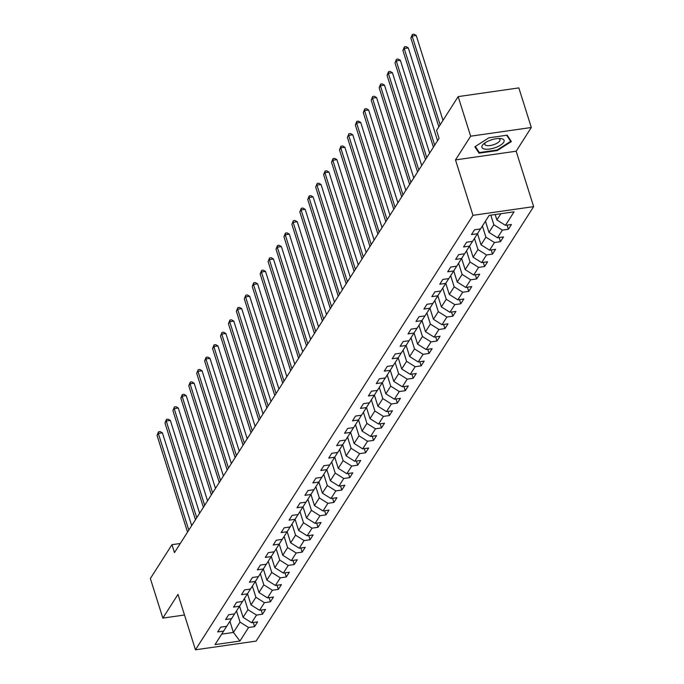 <?xml version="1.0" encoding="UTF-8"?>
<svg xmlns="http://www.w3.org/2000/svg" width="684" height="684" viewBox="0 0 684 684"><rect width="100%" height="100%" fill="white"/><g stroke="black" fill="none" stroke-linecap="round" stroke-linejoin="round"><path stroke-width="1.03" d="M531.314 127.489L470.652 136.193L455.501 159.911L516.163 151.207L531.314 127.489L518.84 87.903L458.169 96.606L436.563 130.439L439.06 138.356L174.463 552.604L171.966 544.686L150.36 578.519L162.843 618.105L184.492 614.993M516.163 151.207L533.64 206.628L256.132 641.096L195.47 649.8L472.969 215.332L533.64 206.628M239.939 641.036L248.583 627.502L254.568 626.638L257.62 621.867L251.635 622.722L256.517 615.078L262.502 614.223L265.546 609.444L259.561 610.308L264.443 602.664L270.428 601.809L273.48 597.029L267.495 597.884L272.377 590.249L278.362 589.386L281.415 584.615L275.43 585.47L280.312 577.826L286.297 576.971L289.341 572.192L283.364 573.055L288.238 565.411L294.223 564.548L297.275 559.777L291.29 560.632L296.172 552.988L302.157 552.133L305.209 547.354L299.224 548.217L304.106 540.574L310.091 539.719L313.135 534.939L307.159 535.794L312.032 528.159L318.017 527.296L321.07 522.525L315.085 523.38L319.967 515.736L325.952 514.881L329.004 510.102L323.019 510.965L327.901 503.321L333.886 502.458L336.938 497.687L330.953 498.542L335.827 490.907L341.812 490.043L344.864 485.264L338.879 486.127L343.761 478.484L349.746 477.629L352.799 472.849L346.814 473.713L351.696 466.069L357.681 465.206L360.733 460.435L354.748 461.29L359.622 453.646L365.607 452.791L368.659 448.011L362.674 448.875L367.556 441.231L373.541 440.376L376.593 435.597L370.608 436.452L375.49 428.817L381.475 427.953L384.528 423.182L378.543 424.037L383.416 416.394L389.401 415.539L392.454 410.759L386.469 411.623L391.351 403.979L397.336 403.115L400.388 398.344L394.403 399.2L399.285 391.556L405.27 390.701L408.322 385.921L402.337 386.785L407.219 379.141L413.196 378.286L416.248 373.507L410.263 374.362L415.145 366.727L421.13 365.863L424.183 361.092L418.198 361.947L423.08 354.303L429.065 353.448L432.117 348.669L426.132 349.533L431.014 341.889L436.99 341.025L440.043 336.254L434.058 337.109L438.94 329.466L444.925 328.611L447.977 323.831L441.992 324.695L446.874 317.051L452.859 316.196L455.912 311.417L449.927 312.272L454.809 304.637L460.794 303.773L463.837 299.002L457.852 299.857L462.735 292.213L468.72 291.358L471.772 286.579L465.787 287.442L470.669 279.799L476.654 278.935L479.706 274.164L473.721 275.019L478.603 267.384L484.588 266.521L487.632 261.741L481.647 262.605L486.529 254.961L492.514 254.106L495.567 249.327L489.582 250.19L494.464 242.546L500.449 241.683L503.501 236.912L497.516 237.767L502.398 230.123L508.383 229.268L511.427 224.489L505.442 225.352L514.086 211.818L489.163 215.392L480.527 228.926L474.542 229.781L471.49 234.561L477.475 233.706L472.593 241.341L466.608 242.204L463.555 246.975L469.54 246.12L464.658 253.764L458.673 254.619L455.621 259.398L461.606 258.535L456.724 266.179L450.747 267.042L447.695 271.813L453.68 270.958L448.798 278.602L442.813 279.457L439.761 284.236L445.746 283.373L440.864 291.016L434.879 291.871L431.826 296.651L437.811 295.796L432.929 303.431L426.953 304.294L423.9 309.065L429.885 308.21L425.003 315.854L419.018 316.709L415.966 321.489L421.951 320.625L417.069 328.269L411.084 329.132L408.032 333.903L414.017 333.048L409.135 340.692L403.15 341.547L400.106 346.326L406.091 345.463L401.209 353.106L395.224 353.961L392.171 358.741L398.156 357.886L393.274 365.521L387.289 366.385L384.237 371.156L390.222 370.3L385.34 377.944L379.355 378.799L376.311 383.579L382.296 382.715L377.414 390.359L371.429 391.222L368.377 395.993L374.362 395.138L369.48 402.773L363.495 403.637L360.442 408.416L366.427 407.553L361.545 415.197L355.56 416.052L352.517 420.831L358.502 419.967L353.619 427.611L347.634 428.475L344.582 433.246L350.567 432.391L345.685 440.034L339.7 440.889L336.648 445.669L342.633 444.805L337.751 452.449L331.766 453.304L328.722 458.083L334.707 457.228L329.825 464.864L323.84 465.727L320.787 470.498L326.772 469.643L321.89 477.287L315.905 478.142L312.853 482.921L318.838 482.058L313.956 489.701L307.971 490.565L304.927 495.336L310.912 494.481L306.03 502.124L300.045 502.979L296.993 507.759L302.978 506.895L298.096 514.539L292.111 515.394L289.058 520.173L295.043 519.318L290.161 526.954L284.176 527.817L281.133 532.588L287.118 531.733L282.236 539.377L276.25 540.232L273.198 545.011L279.183 544.148L274.301 551.791L268.316 552.655L265.264 557.426L271.249 556.571L266.367 564.214L260.382 565.069L257.338 569.849L263.323 568.985L258.441 576.629L252.456 577.484L249.403 582.264L255.388 581.409L250.506 589.044L244.521 589.907L241.469 594.678L247.454 593.823L242.572 601.467L236.587 602.322L233.543 607.101L239.52 606.238L234.646 613.881L228.661 614.745L225.609 619.516L231.594 618.661L226.712 626.296L220.727 627.16L217.674 631.939L223.659 631.076L215.015 644.61L239.939 641.036L233.415 632.452L240.024 622.107L236.51 610.957M490.821 215.161L493.839 224.737L488.957 232.372L485.443 221.223M480.459 228.935L477.475 233.706M502.398 230.123L493.839 224.737M497.516 237.767L488.957 232.372M482.391 226.002L485.905 237.151L481.023 244.795L477.509 233.646M472.533 241.349L469.54 246.12M494.464 242.546L485.905 237.151M489.582 250.19L481.023 244.795M474.457 238.417L477.979 249.566L473.097 257.21L469.575 246.06M464.598 253.773L461.606 258.535M486.529 254.961L477.979 249.566M481.647 262.605L473.097 257.21M466.531 250.84L470.045 261.989L465.163 269.633L461.649 258.475M456.664 266.187L453.68 270.958M478.603 267.384L470.045 261.989M473.721 275.019L465.163 269.633M458.596 263.254L462.11 274.404L457.228 282.047L453.714 270.898M448.738 278.61L445.746 283.373M470.669 279.799L462.11 274.404M465.787 287.442L457.228 282.047M450.662 275.669L454.185 286.827L449.303 294.462L445.78 283.313M440.804 291.025L437.811 295.796M462.735 292.213L454.185 286.827M457.852 299.857L449.303 294.462M442.736 288.092L446.25 299.241L441.368 306.885L437.854 295.727M432.869 303.439L429.885 308.21M454.809 304.637L446.25 299.241M449.927 312.272L441.368 306.885M434.802 300.507L438.316 311.656L433.434 319.3L429.92 308.151M424.944 315.863L421.951 320.625M446.874 317.051L438.316 311.656M441.992 324.695L433.434 319.3M426.867 312.93L430.39 324.079L425.508 331.723L421.985 320.565M417.009 328.277L414.017 333.048M438.94 329.466L430.39 324.079M434.058 337.109L425.508 331.723M418.941 325.345L422.456 336.494L417.573 344.137L414.059 332.988M409.075 340.7L406.091 345.463M431.014 341.889L422.456 336.494M426.132 349.533L417.573 344.137M411.007 337.759L414.521 348.917L409.639 356.552L406.125 345.403M401.149 353.115L398.156 357.886M423.08 354.303L414.521 348.917M418.198 361.947L409.639 356.552M403.073 350.182L406.595 361.332L401.713 368.975L398.191 357.817M393.214 365.53L390.222 370.3M415.145 366.727L406.595 361.332M410.263 374.362L401.713 368.975M395.147 362.597L398.661 373.746L393.779 381.39L390.265 370.241M385.28 377.953L382.296 382.715M407.219 379.141L398.661 373.746M402.337 386.785L393.779 381.39M387.212 375.02L390.726 386.169L385.844 393.813L382.33 382.655M377.354 390.367L374.362 395.138M399.285 391.556L390.726 386.169M394.403 399.2L385.844 393.813M379.278 387.435L382.801 398.584L377.919 406.228L374.396 395.078M369.42 402.791L366.427 407.553M391.351 403.979L382.801 398.584M386.469 411.623L377.919 406.228M371.352 399.849L374.866 411.007L369.984 418.642L366.47 407.493M361.485 415.205L358.502 419.967M383.416 416.394L374.866 411.007M378.543 424.037L369.984 418.642M363.418 412.272L366.932 423.422L362.05 431.065L358.536 419.908M353.56 427.62L350.567 432.391M375.49 428.817L366.932 423.422M370.608 436.452L362.05 431.065M355.483 424.687L359.006 435.836L354.124 443.48L350.601 432.331M345.625 440.043L342.633 444.805M367.556 441.231L359.006 435.836M362.674 448.875L354.124 443.48M347.558 437.102L351.072 448.259L346.189 455.895L342.675 444.745M337.691 452.457L334.707 457.228M359.622 453.646L351.072 448.259M354.748 461.29L346.189 455.895M339.623 449.525L343.137 460.674L338.255 468.318L334.741 457.169M329.765 464.872L326.772 469.643M351.696 466.069L343.137 460.674M346.814 473.713L338.255 468.318M331.689 461.939L335.203 473.089L330.329 480.732L326.807 469.583M321.831 477.295L318.838 482.058M343.761 478.484L335.203 473.089M338.879 486.127L330.329 480.732M323.763 474.363L327.277 485.512L322.395 493.155L318.881 481.998M313.896 489.71L310.912 494.481M335.827 490.907L327.277 485.512M330.953 498.542L322.395 493.155M315.828 486.777L319.342 497.926L314.46 505.57L310.946 494.421M305.97 502.133L302.978 506.895M327.901 503.321L319.342 497.926M323.019 510.965L314.46 505.57M307.894 499.192L311.408 510.349L306.535 517.985L303.012 506.835M298.036 514.548L295.043 519.318M319.967 515.736L311.408 510.349M315.085 523.38L306.535 517.985M299.968 511.615L303.482 522.764L298.6 530.408L295.086 519.25M290.101 526.962L287.118 531.733M312.032 528.159L303.482 522.764M307.159 535.794L298.6 530.408M292.034 524.029L295.548 535.179L290.666 542.822L287.152 531.673M282.167 539.385L279.183 544.148M304.106 540.574L295.548 535.179M299.224 548.217L290.666 542.822M284.099 536.453L287.613 547.602L282.74 555.246L279.217 544.088M274.241 551.8L271.249 556.571M296.172 552.988L287.613 547.602M291.29 560.632L282.74 555.246M276.174 548.867L279.688 560.016L274.806 567.66L271.291 556.511M266.307 564.223L263.323 568.985M288.238 565.411L279.688 560.016M283.364 573.055L274.806 567.66M268.239 561.282L271.753 572.44L266.871 580.075L263.357 568.926M258.372 576.638L255.388 581.409M280.312 577.826L271.753 572.44M275.43 585.47L266.871 580.075M260.305 573.705L263.819 584.854L258.945 592.498L255.423 581.34M250.447 589.052L247.454 593.823M272.377 590.249L263.819 584.854M267.495 597.884L258.945 592.498M252.379 586.12L255.893 597.269L251.011 604.913L247.497 593.763M242.512 601.475L239.52 606.238M264.443 602.664L255.893 597.269M259.561 610.308L251.011 604.913M244.444 598.543L247.959 609.692L243.077 617.336L239.562 606.178M234.578 613.89L231.594 618.661M256.517 615.078L247.959 609.692M251.635 622.722L243.077 617.336M229.901 621.303L233.415 632.452L221.71 634.136M226.652 626.313L223.659 631.076M248.583 627.502L240.024 622.107M470.652 136.193L458.169 96.606M455.501 159.911L472.969 215.332M195.47 649.8L177.994 594.379L162.843 618.105M180.285 543.498L171.966 544.686M495.182 214.528L496.892 219.957L500.876 213.716M505.442 225.352L496.892 219.957M254.568 626.638L253.26 622.491M262.502 614.223L261.194 610.077M270.428 601.809L269.12 597.654M278.362 589.386L277.054 585.239M286.297 576.971L284.989 572.816M294.223 564.548L292.914 560.401M302.157 552.133L300.849 547.987M310.091 539.719L308.783 535.563M318.017 527.296L316.709 523.149M325.952 514.881L324.643 510.726M333.886 502.458L332.578 498.311M341.812 490.043L340.504 485.896M349.746 477.629L348.438 473.473M357.681 465.206L356.373 461.059M365.607 452.791L364.298 448.636M373.541 440.376L372.233 436.221M381.475 427.953L380.167 423.806M389.401 415.539L388.093 411.383M397.336 403.115L396.027 398.969M405.27 390.701L403.962 386.554M413.196 378.286L411.888 374.131M421.13 365.863L419.822 361.716M429.065 353.448L427.757 349.293M436.99 341.025L435.682 336.879M444.925 328.611L443.617 324.464M452.859 316.196L451.551 312.041M460.794 303.773L459.477 299.626M468.72 291.358L467.411 287.203M476.654 278.935L475.346 274.788M484.588 266.521L483.272 262.374M492.514 254.106L491.206 249.951M500.449 241.683L499.14 237.536M508.383 229.268L507.075 225.113M488.872 137.809L474.833 146.795L479.065 153.173L497.328 150.548L511.375 141.554L507.143 135.184L488.872 137.809M497.157 149.993L497.328 150.548M478.398 151.07L479.065 153.173M191.682 525.654L162.416 432.861L158.32 433.451L188.81 530.151M157.046 435.434L158.517 431.809L158.32 433.451L157.046 435.434L187.536 532.135M158.517 431.809L160.159 431.57L162.416 432.861M482.348 145.393A11.619 4.309 162.5 0 0 489.701 149.035A11.619 4.309 162.5 0 0 503.663 142.332A11.619 4.309 162.5 0 0 500.107 138.493A11.619 4.309 162.5 0 0 484.101 143.537A11.619 4.309 162.5 0 0 482.348 145.393M485.46 142.571A7.952 2.95 162.5 0 0 485.118 143.033A7.952 2.95 162.5 0 0 484.828 144.375A7.952 2.95 162.5 0 0 491.711 145.239A7.952 2.95 162.5 0 0 499.705 140.938A7.952 2.95 162.5 0 0 499.995 139.596A7.952 2.95 162.5 0 0 498.439 138.484M506.673 135.252L510.709 141.323L497.097 150.035L479.399 152.575L475.346 146.47M510.238 139.852L510.709 141.323M199.608 513.239L170.35 420.438L166.255 421.028L196.744 517.728M164.981 423.02L166.451 419.395L166.255 421.028L164.981 423.02L195.47 519.72M166.451 419.395L168.093 419.155L170.35 420.438M207.543 500.816L178.285 408.023L174.181 408.613L204.67 505.314M172.915 410.605L174.386 406.971L172.915 410.605L203.405 507.306M174.386 406.971L176.019 406.741L178.285 408.023M215.477 488.402L186.21 395.608L182.115 396.19L212.604 492.89M180.841 398.182L182.312 394.557L182.115 396.19L180.841 398.182L211.33 494.883M182.312 394.557L183.953 394.317L186.21 395.608M223.403 475.987L194.145 383.185L190.049 383.775L220.539 480.476M188.775 385.767L190.246 382.134L190.049 383.775L188.775 385.767L219.265 482.468M190.246 382.134L191.888 381.903L194.145 383.185M231.337 463.564L202.079 370.771L197.975 371.361L228.465 468.061M196.71 373.344L198.18 369.719L196.71 373.344L227.199 470.045M198.18 369.719L199.813 369.488L202.079 370.771M239.272 451.149L210.005 358.348L205.91 358.938L236.399 455.638M204.636 360.93L206.106 357.304L205.91 358.938L204.636 360.93L235.125 457.63M206.106 357.304L207.748 357.065L210.005 358.348M247.198 438.735L217.94 345.933L213.844 346.523L244.333 443.223M212.57 348.515L214.041 344.881L213.844 346.523L212.57 348.515L243.059 445.216M214.041 344.881L215.682 344.651L217.94 345.933M255.132 426.312L225.874 333.518L221.77 334.1L252.259 430.8M220.504 336.092L221.975 332.467L220.504 336.092L250.994 432.792M221.975 332.467L223.608 332.227L225.874 333.518M263.066 413.897L233.8 321.095L229.704 321.685L260.194 418.386M228.43 323.677L229.901 320.044L229.704 321.685L228.43 323.677L258.92 420.378M229.901 320.044L231.543 319.813L233.8 321.095M270.992 401.474L241.734 308.681L237.639 309.271L268.128 405.971M236.365 311.254L237.835 307.629L237.639 309.271L236.365 311.254L266.854 407.955M237.835 307.629L239.477 307.398L241.734 308.681M278.927 389.059L249.669 296.257L245.565 296.847L276.054 393.548M244.299 298.84L245.77 295.214L244.299 298.84L274.788 395.54M245.77 295.214L247.411 294.975L249.669 296.257M286.861 376.645L257.603 283.843L253.499 284.433L283.988 381.133M252.225 286.425L253.696 282.791L253.499 284.433L252.225 286.425L282.714 383.125M253.696 282.791L255.337 282.56L257.603 283.843M294.787 364.221L265.529 271.428L261.433 272.01L291.923 368.71M260.159 274.002L261.63 270.377L261.433 272.01L260.159 274.002L290.649 370.702M261.63 270.377L263.272 270.137L265.529 271.428M302.721 351.807L273.463 259.005L269.359 259.595L299.849 356.296M268.094 261.587L269.564 257.962L268.094 261.587L298.583 358.288M269.564 257.962L271.206 257.723L273.463 259.005M310.656 339.384L281.398 246.591L277.294 247.181L307.783 343.881M276.02 249.164L277.49 245.539L277.294 247.181L276.02 249.164L306.509 345.865M277.49 245.539L279.132 245.308L281.398 246.591M318.582 326.969L289.323 234.176L285.228 234.757L315.717 331.458M283.954 236.749L285.425 233.124L285.228 234.757L283.954 236.749L314.443 333.45M285.425 233.124L287.066 232.885L289.323 234.176M326.516 314.554L297.258 221.753L293.154 222.343L323.652 319.043M291.888 224.335L293.359 220.701L291.888 224.335L322.378 321.035M293.359 220.701L295.001 220.47L297.258 221.753M334.45 302.131L305.192 209.338L301.088 209.928L331.578 306.629M299.814 211.912L301.285 208.287L301.088 209.928L299.814 211.912L330.312 308.612M301.285 208.287L302.926 208.047L305.192 209.338M342.376 289.717L313.118 196.915L309.023 197.505L339.512 294.206M307.749 199.497L309.219 195.872L309.023 197.505L307.749 199.497L338.238 296.198M309.219 195.872L310.861 195.633L313.118 196.915M350.311 277.294L321.053 184.5L316.948 185.09L347.446 281.791M315.683 187.083L317.154 183.449L315.683 187.083L346.172 283.783M317.154 183.449L318.795 183.218L321.053 184.5M358.245 264.879L328.987 172.086L324.883 172.667L355.372 269.368M323.618 174.659L325.08 171.034L324.883 172.667L323.618 174.659L354.107 271.36M325.08 171.034L326.721 170.795L328.987 172.086M366.171 252.464L336.913 159.663L332.817 160.253L363.307 256.953M331.543 162.245L333.014 158.611L332.817 160.253L331.543 162.245L362.033 258.945M333.014 158.611L334.656 158.38L336.913 159.663M374.105 240.041L344.847 147.248L340.752 147.838L371.241 244.539M339.478 149.822L340.948 146.196L340.752 147.838L339.478 149.822L369.967 246.522M340.948 146.196L342.59 145.966L344.847 147.248M382.04 227.627L352.782 134.825L348.678 135.415L379.167 232.115M347.412 137.407L348.883 133.782L347.412 137.407L377.901 234.108M348.883 133.782L350.516 133.542L352.782 134.825M389.966 215.212L360.707 122.41L356.612 123L387.101 219.701M355.338 124.992L356.809 121.359L356.612 123L355.338 124.992L385.827 221.693M356.809 121.359L358.45 121.128L360.707 122.41M397.9 202.789L368.642 109.996L364.546 110.577L395.036 207.278M363.272 112.569L364.743 108.944L364.546 110.577L363.272 112.569L393.762 209.27M364.743 108.944L366.385 108.705L368.642 109.996M405.834 190.374L376.576 97.573L372.472 98.163L402.962 194.863M371.207 100.155L372.677 96.521L371.207 100.155L401.696 196.855M372.677 96.521L374.31 96.29L376.576 97.573M413.76 177.951L384.502 85.158L380.407 85.748L410.896 182.448M379.133 87.732L380.603 84.106L380.407 85.748L379.133 87.732L409.622 184.432M380.603 84.106L382.245 83.875L384.502 85.158M421.695 165.537L392.436 72.735L388.341 73.325L418.83 170.025M387.067 75.317L388.538 71.692L388.341 73.325L387.067 75.317L417.556 172.017M388.538 71.692L390.179 71.452L392.436 72.735M429.629 153.122L400.371 60.32L396.267 60.91L426.756 157.611M395.001 62.902L396.472 59.269L395.001 62.902L425.491 159.603M396.472 59.269L398.105 59.038L400.371 60.32M437.555 140.699L408.297 47.906L404.201 48.487L434.691 145.188M402.927 50.479L404.398 46.854L404.201 48.487L402.927 50.479L433.417 147.18M404.398 46.854L406.039 46.615L408.297 47.906M442.993 120.367L416.231 35.483L412.136 36.072L440.128 124.856M410.862 38.065L412.332 34.439L412.136 36.072L410.862 38.065L438.854 126.848M412.332 34.439L413.974 34.2L416.231 35.483"/></g></svg>
